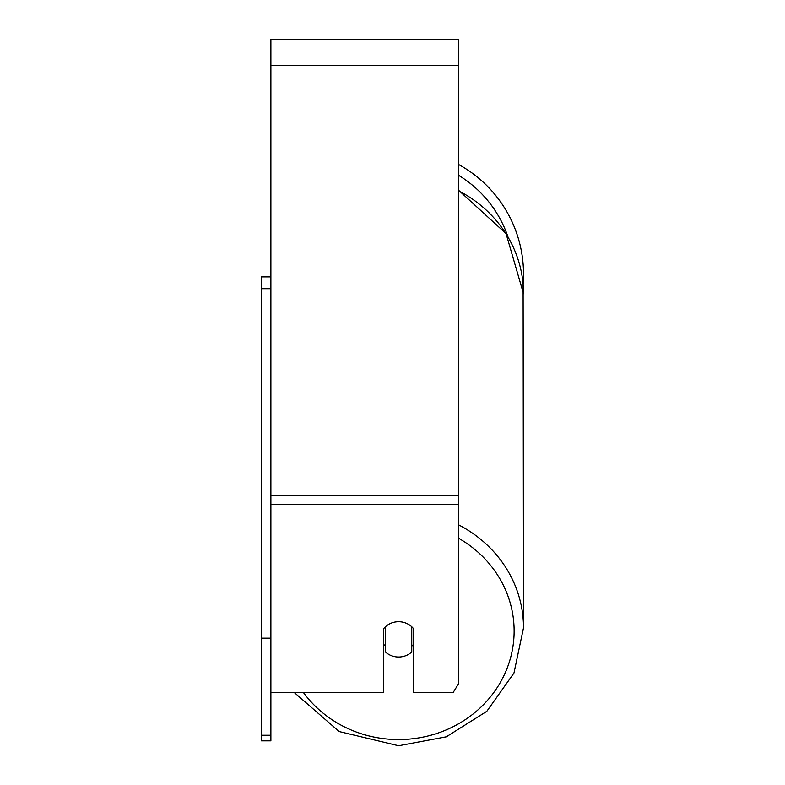 <?xml version="1.0" encoding="UTF-8"?>
<svg xmlns="http://www.w3.org/2000/svg" width="785" height="785" viewBox="0 0 785 785"><rect width="100%" height="100%" fill="white"/><g stroke="black" fill="none" stroke-linecap="round" stroke-linejoin="round"><path stroke-width="1.18" d="M398.603 657.025A18.781 17.653 0 0 1 385.455 651.982L385.455 626.764A18.781 17.653 0 0 1 398.603 621.72A18.781 17.653 0 0 1 411.752 626.764L411.752 651.982A18.781 17.653 0 0 1 398.603 657.025M385.455 646.192A18.781 17.653 0 0 1 383.58 644.181M413.626 644.181A18.781 17.653 0 0 1 411.752 646.192M270.884 692.321L383.58 692.321L383.58 628.785A18.781 17.653 0 0 1 413.626 628.785L413.626 692.321L453.288 692.321L458.715 683.499L458.715 39.25L270.884 39.25L270.884 735.241L261.483 735.241L261.483 740.854L270.884 740.854L270.884 735.241M458.715 164.546A124.903 124.903 0 0 1 523.104 284.18L523.516 627.804A124.903 117.377 180 0 0 458.715 524.92M270.884 638.166L261.483 638.166L261.483 276.86L270.884 276.86M261.483 288.684L270.884 288.684M261.483 638.166L261.483 735.241M458.715 538.324A115.513 108.546 0 0 1 509.828 660.352A115.513 108.546 0 0 1 398.603 739.568A115.513 108.546 0 0 1 303.275 692.321M458.715 190.853A124.903 117.377 0 0 1 523.516 293.747L506.06 233.616L458.715 190.353M458.715 504.245L270.884 504.245M458.715 65.547L270.884 65.547M458.715 495.247L270.884 495.247M507.905 236.658A115.513 115.513 0 0 0 458.715 175.389M294.032 692.321L339.198 731.561L398.603 745.75L446.322 736.811L486.828 711.308L513.969 673.039L523.516 627.804L513.969 673.039L486.828 711.308L446.322 736.811L398.603 745.75L339.198 731.561L294.032 692.321"/></g></svg>
